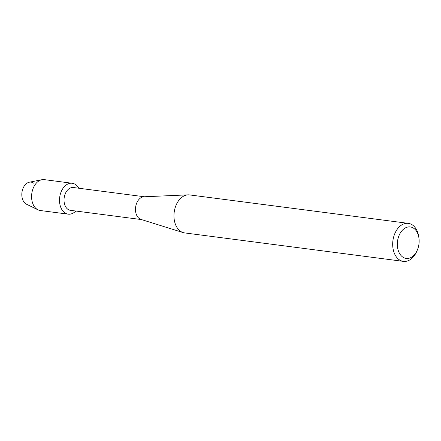 <?xml version="1.0" encoding="UTF-8"?>
<svg xmlns="http://www.w3.org/2000/svg" width="441" height="441" viewBox="0 0 441 441"><rect width="100%" height="100%" fill="white"/><g stroke="black" fill="none" stroke-linecap="round" stroke-linejoin="round"><path stroke-width="0.66" d="M68.195 214.15A15.573 10.601 -82.6 0 1 64.706 212.738A15.573 10.601 -82.6 0 0 75.813 211.03A15.573 10.601 -82.6 0 1 68.195 214.15L40.28 210.517A15.573 10.601 -82.6 0 1 37.976 209.822L26.493 204.211A11.389 7.751 -82.6 0 1 25.622 203.692A11.389 7.751 -82.6 0 1 22.926 188.61A11.389 7.751 -82.6 0 1 33.659 183.169M141.434 219.568L70.433 210.329A11.499 7.828 -82.6 0 1 67.853 209.288A11.499 7.828 -82.6 0 1 64.535 195.947A11.499 7.828 -82.6 0 1 73.399 187.53L144.4 196.763M64.706 212.738A15.573 10.601 -82.6 0 1 61.023 192.116A15.573 10.601 -82.6 0 1 75.703 184.674A15.573 10.601 -82.6 0 1 78.779 188.23A15.573 10.601 -82.6 0 0 75.703 184.674A15.573 10.601 -82.6 0 0 72.214 183.263A15.573 10.601 -82.6 0 0 60.202 194.663A15.573 10.601 -82.6 0 0 64.706 212.738M417.434 249.793L416.954 250.951A19.161 13.043 -82.6 0 1 403.377 261.37L184.652 232.914A19.161 13.043 -82.6 0 1 183.136 232.583L140.988 219.425A11.499 7.828 -82.6 0 1 139.317 218.587A11.499 7.828 -82.6 0 1 135.839 205.903A11.499 7.828 -82.6 0 1 143.931 196.785L188.048 194.85A19.161 13.043 -82.6 0 1 189.597 194.916L408.322 223.367A19.161 13.043 -82.6 0 1 412.616 225.103A19.161 13.043 -82.6 0 1 418.779 236.916L418.95 238.157A15.876 10.805 -82.6 0 1 417.434 249.793A15.876 10.805 -82.6 0 1 402.627 256.987A15.876 10.805 -82.6 0 1 398.873 235.963A15.876 10.805 -82.6 0 1 413.84 228.372A15.876 10.805 -82.6 0 1 418.95 238.157M183.136 232.583A19.161 13.043 -82.6 0 1 180.358 231.183A19.161 13.043 -82.6 0 1 174.564 210.043A19.161 13.043 -82.6 0 1 188.048 194.85M403.377 261.37A19.161 13.043 -82.6 0 1 399.083 259.633A19.161 13.043 -82.6 0 1 393.543 237.396A19.161 13.043 -82.6 0 1 408.322 223.367M37.976 209.822A15.573 10.601 -82.6 0 1 36.785 209.111A15.573 10.601 -82.6 0 1 31.917 192.745A15.573 10.601 -82.6 0 1 41.895 179.713A15.573 10.601 -82.6 0 1 44.298 179.63L72.214 183.263M25.622 203.692A11.389 7.751 -82.6 0 1 22.061 191.725A11.389 7.751 -82.6 0 1 29.354 182.199L41.895 179.713"/></g></svg>
